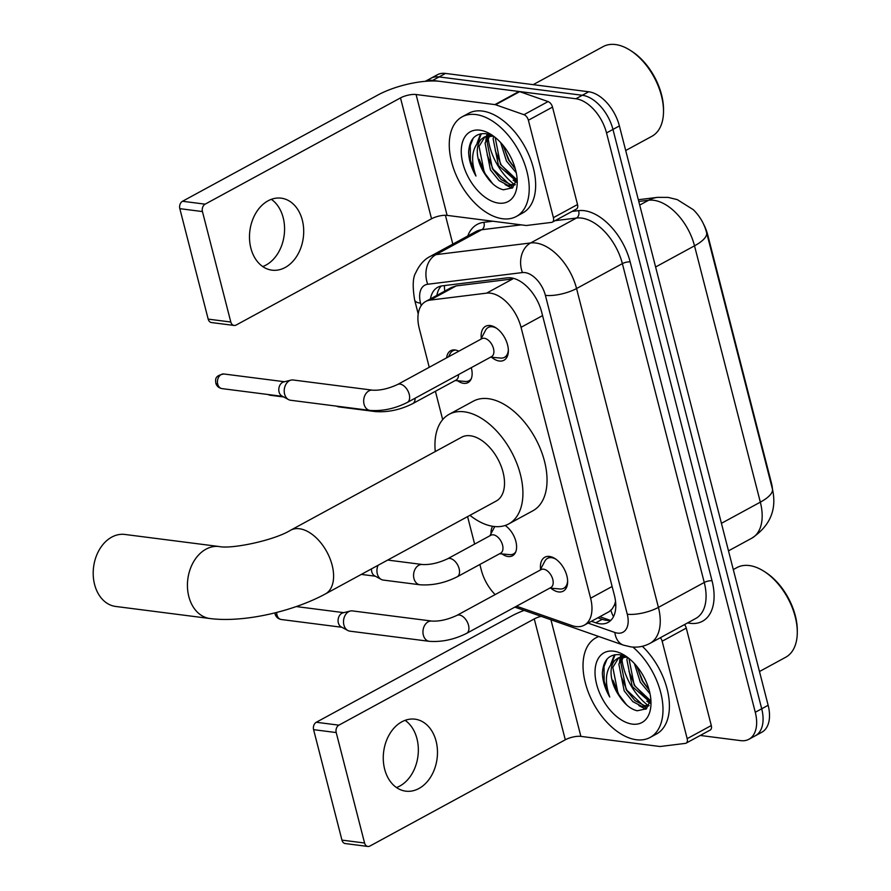 <?xml version="1.0" encoding="UTF-8"?>
<svg xmlns="http://www.w3.org/2000/svg" width="891" height="891" viewBox="0 0 891 891"><rect width="100%" height="100%" fill="white"/><g stroke="black" fill="none" stroke-linecap="round" stroke-linejoin="round"><path stroke-width="1.34" d="M471.261 367.671A18.143 10.714 61.5 0 1 468.009 382.607A18.143 10.714 61.5 0 1 463.621 383.33A18.143 10.714 61.5 0 1 457.606 380.769M446.636 357.826A18.143 10.714 61.5 0 1 450.668 350.72A18.143 10.714 61.5 0 1 455.056 349.996A18.143 10.714 61.5 0 1 458.832 351.199M505.152 525.467A18.143 10.714 61.5 0 1 515.956 541.75A18.143 10.714 61.5 0 1 512.47 555.784A18.143 10.714 61.5 0 1 508.082 556.519A18.143 10.714 61.5 0 1 502.067 553.946M491.03 533.631A18.143 10.714 61.5 0 1 492.634 526.28M481.296 338.357A19.301 11.405 61.5 0 1 485.528 326.329A19.301 11.405 61.5 0 1 490.195 325.549A19.301 11.405 61.5 0 1 506.411 341.342A19.301 11.405 61.5 0 1 503.972 360.242A19.301 11.405 61.5 0 1 499.305 361.022A19.301 11.405 61.5 0 1 491.576 357.258M540.581 569.26A19.301 11.405 61.5 0 1 544.813 557.231A19.301 11.405 61.5 0 1 549.48 556.452A19.301 11.405 61.5 0 1 565.696 572.245A19.301 11.405 61.5 0 1 563.257 591.145A19.301 11.405 61.5 0 1 558.59 591.925A19.301 11.405 61.5 0 1 550.861 588.16M516.546 606.203L571.966 625.593A34.025 20.092 -118.5 0 0 576.009 626.562A34.025 20.092 -118.5 0 0 584.24 625.192A34.025 20.092 -118.5 0 0 590.599 598.206L521.046 327.32A34.025 20.092 -118.5 0 0 486.609 293.139L430.075 300.111A34.025 20.092 -118.5 0 0 425.642 301.514A34.025 20.092 -118.5 0 0 419.282 328.501L429.239 367.292M584.24 625.192L609.054 611.705L612.195 608.887L614.099 605.668A11.338 6.694 -118.5 0 0 615.759 604.031M615.525 601.258A34.025 20.092 61.5 0 1 614.099 605.668M772.497 489.304A30.617 18.087 -118.5 0 0 771.372 482.799L707.699 234.801A30.617 18.087 -118.5 0 0 703.667 224.354M486.609 293.139L512.737 278.928L456.203 285.9L451.514 287.437L425.642 301.514M479.87 564.471L481.285 569.995A34.025 20.092 -118.5 0 0 495.14 594.598M435.409 391.294L442.682 419.616M467.586 516.613L474.636 544.089M425.43 81.304A34.025 20.092 61.5 0 1 432.658 80.424L575.887 98.767L582.313 95.27A34.025 20.092 61.5 0 1 612.963 129.429L761.705 708.768A34.025 20.092 61.5 0 1 755.345 735.766A34.025 20.092 61.5 0 0 761.705 708.768L612.963 129.429A34.025 20.092 61.5 0 0 582.313 95.27L439.085 76.927L582.313 95.27L588.751 91.773A34.025 20.092 61.5 0 1 619.39 125.932L768.142 705.271A34.025 20.092 61.5 0 1 761.783 732.268L748.919 739.263A34.025 20.092 61.5 0 1 740.688 740.633L700.259 735.454M425.308 81.315L430.854 78.297A34.025 20.092 61.5 0 1 439.085 76.927A34.025 20.092 61.5 0 0 430.854 78.297L437.292 74.799A34.025 20.092 61.5 0 1 445.522 73.43L588.751 91.773M591.424 621.294L595.778 622.809A34.025 20.092 -118.5 0 0 599.832 623.789A34.025 20.092 -118.5 0 0 608.063 622.419A34.025 20.092 -118.5 0 0 614.422 595.422L541.65 312.017A34.025 20.092 -118.5 0 0 507.202 277.836L442.192 285.855A34.025 20.092 -118.5 0 0 437.771 287.247A34.025 20.092 -118.5 0 0 430.442 298.897M611.003 620.169A34.025 20.092 61.5 0 1 606.259 620.292A34.025 20.092 61.5 0 1 602.216 619.312L597.861 617.786M514.575 184.649A45.363 26.797 61.5 0 1 488.179 138.528A45.363 26.797 61.5 0 0 514.575 184.649M487.878 135.309A45.363 26.797 61.5 0 1 487.822 134.04A45.363 26.797 61.5 0 0 487.878 135.309M648.347 705.65A45.363 26.797 61.5 0 1 621.94 659.529A45.363 26.797 61.5 0 0 648.347 705.65M621.651 656.311A45.363 26.797 61.5 0 1 621.584 655.041A45.363 26.797 61.5 0 0 621.651 656.311M575.887 98.767A34.025 20.092 61.5 0 1 606.526 132.926L755.278 712.277A34.025 20.092 61.5 0 1 748.919 739.263M452.817 244.123L445.411 215.277M436.88 295.4A34.025 20.092 61.5 0 1 441.257 286M405.104 720.329A36.297 26.942 -82.7 0 1 416.966 738.728A36.297 26.942 -82.7 0 1 396.495 787.555M384.645 769.156A36.297 26.942 97.3 0 0 405.761 791.163A36.297 26.942 97.3 0 0 436.1 741.178A36.297 26.942 97.3 0 0 414.983 719.171A36.297 26.942 97.3 0 0 384.645 769.156M684.5 624.591A5.669 3.352 61.5 0 1 686.282 628.11L662.158 641.219L687.173 738.65L711.296 725.53A5.669 3.352 61.5 0 1 710.238 730.03L686.115 743.15A5.669 3.352 -118.5 0 0 687.173 738.65M686.282 628.11L711.296 725.53M524.142 610.391A45.363 14.367 -14.4 0 0 511.646 616.015L316.283 722.267L338.892 725.163L534.266 618.911A11.338 3.586 165.6 0 1 541.149 616.338M367.872 846.45L345.251 843.554A5.669 4.21 -82.7 0 1 341.955 840.113L364.575 843.009A5.669 4.21 97.3 0 0 367.872 846.45A5.669 4.21 97.3 0 0 369.932 846.038L565.295 739.786A11.338 3.586 165.6 0 1 580.876 736.378L659.696 746.469A5.669 3.352 -118.5 0 0 660.331 746.48L685.379 743.384A5.669 3.352 -118.5 0 0 686.115 743.15M338.892 725.163A5.669 4.21 97.3 0 0 336.208 732.558L313.599 729.662L341.955 840.113M313.599 729.662A5.669 4.21 -82.7 0 1 316.283 722.267M336.208 732.558L364.575 843.009M662.158 641.219A5.669 3.352 -118.5 0 0 660.376 637.711M733.293 569.572L736.913 567.6A51.032 30.138 61.5 0 1 749.253 565.551A51.032 30.138 61.5 0 1 764.055 571.343L765.547 572.3A48.771 28.802 61.5 0 1 797.3 630.683L797.289 632.454A51.032 30.138 61.5 0 1 785.673 657.268L759.477 671.524M764.055 571.343A51.032 30.138 61.5 0 1 797.289 632.454M632.911 647.078A56.712 33.49 61.5 0 1 661.79 697.341A56.712 33.49 61.5 0 1 650.096 737.458A56.712 33.49 61.5 0 1 636.386 739.742A56.712 33.49 61.5 0 1 588.751 693.343A56.712 33.49 61.5 0 1 595.912 637.833A56.712 33.49 61.5 0 1 598.841 636.53M642.344 646.287A56.712 33.49 61.5 0 1 656.533 733.961L650.096 737.458M650.274 702.297L632.231 686.504L626.885 659.73L627.554 657.346L619.902 654.707C609.143 653.905 603.307 660.031 602.372 673.106C602.661 681.036 605.112 689.01 609.745 697.04C603.975 680.434 605.713 668.194 614.957 660.331A28.356 16.751 61.5 0 0 619.312 696.049C624.725 704.324 630.683 709.225 637.21 710.773L646.376 708.802L650.842 699.39M632.365 724.116A39.694 23.444 61.5 0 1 596.625 684.266A39.694 23.444 61.5 0 1 613.643 651.176A39.694 23.444 61.5 0 1 625.159 655.687A39.694 23.444 61.5 0 1 650.998 703.211A39.694 23.444 61.5 0 1 632.365 724.116M623.455 656.745L620.849 663.004L626.206 689.779L634.882 700.571L644.527 705.627L649.016 705.494M622.196 656.834L618.844 664.096L624.19 690.881L632.866 701.663L642.522 706.719L648.793 705.895M628.946 658.427L634.247 685.413L650.619 700.772M636.92 666.446L642.277 681.036L649.16 690.146M634.414 663.561L640.273 682.127L650.029 693.811M627.075 657.101L617.753 658.226L614.957 660.331M624.023 655.765L617.753 658.226M618.788 657.725L612.819 667.381L618.165 694.156L619.312 696.049M646.866 701.195L650.007 703.177M638.836 705.561L645.819 709.236M614.389 654.818L610.814 664.118M637.054 667.159L642.99 681.492L649.127 690.024M629.013 671.524L634.949 685.87L650.296 702.219M620.916 654.885L620.336 656.834M620.247 657.213L619.579 661.534M620.971 675.901L626.908 690.235L646.599 708.612M615.102 654.696L611.961 662.748M612.93 680.279L618.866 694.612L626.585 704.859M607.027 659.128L604.031 666.568L604.143 681.259L609.745 697.04M124.918 534.455A36.297 26.942 97.3 0 0 94.58 584.451A36.297 26.942 97.3 0 0 115.696 606.459L209.931 618.521A36.297 26.942 -82.7 0 1 188.814 596.513A36.297 26.942 -82.7 0 1 219.153 546.528L124.918 534.455M290.666 530.201A36.297 21.44 -118.5 0 1 299.443 528.742A36.297 21.44 -118.5 0 1 332.131 565.172A36.297 21.44 -118.5 0 1 325.349 593.963L496.276 501.009A36.297 21.44 -118.5 0 0 500.853 465.47A36.297 21.44 -118.5 0 0 470.381 435.777A36.297 21.44 -118.5 0 0 461.594 437.236L290.666 530.201C273.593 540.726 230.969 549.257 219.153 546.528M435.276 451.559A62.381 36.843 61.5 0 1 449.131 414.326A62.381 36.843 61.5 0 1 464.222 411.809A62.381 36.843 61.5 0 1 516.613 462.852A62.381 36.843 61.5 0 1 508.739 523.919A62.381 36.843 61.5 0 1 493.647 526.436A62.381 36.843 61.5 0 1 469.958 515.321M449.131 414.326L473.255 401.206A62.381 36.843 61.5 0 1 488.346 398.689A62.381 36.843 61.5 0 1 540.737 449.732A62.381 36.843 61.5 0 1 532.863 510.799L508.739 523.919M559.659 588.94A17.007 10.046 -118.5 0 0 559.971 588.984A17.007 10.046 -118.5 0 0 563.769 588.26A17.007 10.046 -118.5 0 0 567.623 580.665M555.984 559.258A17.007 10.046 -118.5 0 0 551.629 557.688A17.007 10.046 -118.5 0 0 547.519 558.367A17.007 10.046 -118.5 0 0 544.846 561.163L540.113 570.14M550.872 587.525A10.202 6.025 -118.5 0 0 552.164 577.535A10.202 6.025 -118.5 0 0 543.588 569.182A10.202 6.025 -118.5 0 0 541.115 569.594L456.86 615.414A10.202 6.025 -118.5 0 1 459.333 615.013A10.202 6.025 -118.5 0 1 468.354 624.669A10.202 6.025 -118.5 0 1 466.617 633.356L550.872 587.525M431.879 621.072A10.202 7.574 -82.7 0 0 423.203 634.537A10.202 7.574 -82.7 0 0 423.348 635.138A10.202 7.574 -82.7 0 0 429.284 641.32L349.829 631.151A10.202 7.574 -82.7 0 1 347.802 630.483A10.202 7.574 -82.7 0 1 343.893 624.959A10.202 7.574 -82.7 0 1 348.715 611.649A10.202 7.574 -82.7 0 1 350.286 611.026A10.202 7.574 -82.7 0 1 352.424 610.903L431.879 621.072C439.43 621.495 447.761 619.613 456.86 615.414M347.802 630.483L341.186 626.896A7.373 5.469 -82.7 0 1 338.357 622.898A7.373 5.469 -82.7 0 1 341.843 613.286A7.373 5.469 -82.7 0 1 342.979 612.841L350.286 611.026M500.363 358.037A17.007 10.046 -118.5 0 0 500.686 358.071A17.007 10.046 -118.5 0 0 504.484 357.358A17.007 10.046 -118.5 0 0 508.338 349.751M496.699 328.356A17.007 10.046 -118.5 0 0 492.344 326.774A17.007 10.046 -118.5 0 0 488.223 327.465A17.007 10.046 -118.5 0 0 485.562 330.26L480.828 339.237M491.587 356.623A10.202 6.025 -118.5 0 0 492.868 346.632A10.202 6.025 -118.5 0 0 484.303 338.279A10.202 6.025 -118.5 0 0 481.831 338.691L397.575 384.511A10.202 6.025 -118.5 0 1 400.037 384.099A10.202 6.025 -118.5 0 1 409.069 393.755A10.202 6.025 -118.5 0 1 407.321 402.442L491.587 356.623M372.594 390.169A10.202 7.574 -82.7 0 0 363.918 403.634A10.202 7.574 -82.7 0 0 364.051 404.224A10.202 7.574 -82.7 0 0 369.999 410.417L290.544 400.248A10.202 7.574 -82.7 0 1 288.506 399.58A10.202 7.574 -82.7 0 1 284.597 394.056A10.202 7.574 -82.7 0 1 289.43 380.735A10.202 7.574 -82.7 0 1 291.001 380.123A10.202 7.574 -82.7 0 1 293.139 379.989L372.594 390.169C380.145 390.592 388.476 388.699 397.575 384.511M288.506 399.58L281.901 395.983A7.373 5.469 -82.7 0 1 279.072 391.995A7.373 5.469 -82.7 0 1 282.558 382.384A7.373 5.469 -82.7 0 1 283.694 381.938L291.001 380.123M509.429 554.603A17.007 10.046 -118.5 0 0 509.752 554.636A17.007 10.046 -118.5 0 0 513.539 553.912A17.007 10.046 -118.5 0 0 515.733 551.908M500.642 553.177A10.202 6.025 -118.5 0 0 501.934 543.187A10.202 6.025 -118.5 0 0 493.358 534.834A10.202 6.025 -118.5 0 0 490.885 535.246L447.471 558.857A10.202 6.025 -118.5 0 1 449.944 558.445A10.202 6.025 -118.5 0 1 458.965 568.102A10.202 6.025 -118.5 0 1 457.228 576.789L500.642 553.177M387.685 560.06L422.49 564.515A10.202 7.574 -82.7 0 0 413.825 577.981A10.202 7.574 -82.7 0 0 413.959 578.571A10.202 7.574 -82.7 0 0 419.895 584.763L383.264 580.074A10.202 7.574 -82.7 0 1 381.225 579.406A10.202 7.574 -82.7 0 1 377.316 573.882A10.202 7.574 -82.7 0 1 378.062 565.295M381.225 579.406L374.61 575.82A7.373 5.469 -82.7 0 1 371.792 571.822A7.373 5.469 -82.7 0 1 371.536 568.848M494.761 526.559A17.007 10.046 -118.5 0 0 494.616 526.815L489.883 535.792M464.957 381.415A17.007 10.046 -118.5 0 0 465.28 381.448A17.007 10.046 -118.5 0 0 469.078 380.735A17.007 10.046 -118.5 0 0 471.272 378.731M372.973 410.673A10.202 7.574 -82.7 0 0 375.434 411.586C387.975 412.466 400.415 409.804 412.756 403.612L456.181 380A10.202 6.025 -118.5 0 0 458.497 374.621M455.691 350.096A17.007 10.046 -118.5 0 0 452.817 350.842A17.007 10.046 -118.5 0 0 450.155 353.638L448.474 356.834M375.434 411.586L338.792 406.897A10.202 7.574 -82.7 0 1 336.765 406.229A10.202 7.574 -82.7 0 1 336.609 406.14M271.343 199.328A36.297 26.942 -82.7 0 1 283.193 217.727A36.297 26.942 -82.7 0 1 262.734 266.554M250.872 248.166A36.297 26.942 97.3 0 0 271.989 270.162A36.297 26.942 97.3 0 0 302.327 220.177A36.297 26.942 97.3 0 0 281.211 198.17A36.297 26.942 97.3 0 0 250.872 248.166M528.385 120.229A5.669 3.352 -118.5 0 0 523.964 114.694L495.574 104.759A5.669 3.352 -118.5 0 0 494.895 104.603L519.019 91.483A5.669 3.352 61.5 0 1 519.687 91.65L548.076 101.574A5.669 3.352 61.5 0 1 552.509 107.109L528.385 120.229L553.411 217.66L577.524 204.54A5.669 3.352 61.5 0 1 576.466 209.04L552.342 222.16A5.669 3.352 -118.5 0 0 553.411 217.66M552.509 107.109L577.524 204.54M519.019 91.483L440.199 81.393A45.363 14.367 -14.4 0 0 377.884 95.014L182.51 201.266L205.13 204.162L400.493 97.91A11.338 3.586 165.6 0 1 416.075 94.513L494.895 104.603M234.099 325.449L211.49 322.553A5.669 4.21 -82.7 0 1 208.182 319.123L230.802 322.019A5.669 4.21 97.3 0 0 234.099 325.449A5.669 4.21 97.3 0 0 236.16 325.037L431.534 218.785A11.338 3.586 165.6 0 1 447.104 215.377L525.935 225.468A5.669 3.352 -118.5 0 0 526.57 225.479L551.607 222.382A5.669 3.352 -118.5 0 0 552.342 222.16M205.13 204.162A5.669 4.21 97.3 0 0 202.446 211.568L179.826 208.661L208.182 319.123M179.826 208.661A5.669 4.21 -82.7 0 1 182.51 201.266M202.446 211.568L230.802 322.019M533.174 84.656L603.14 46.61A51.032 30.138 61.5 0 1 615.481 44.55A51.032 30.138 61.5 0 1 630.282 50.353L631.775 51.299A48.771 28.802 61.5 0 1 663.528 109.682L663.517 111.453A51.032 30.138 61.5 0 1 651.911 136.278L625.705 150.523M630.282 50.353A51.032 30.138 61.5 0 1 663.517 111.453M475.861 114.549A56.712 33.49 61.5 0 1 523.485 160.948A56.712 33.49 61.5 0 1 516.323 216.468A56.712 33.49 61.5 0 1 502.613 218.752A56.712 33.49 61.5 0 1 454.989 172.353A56.712 33.49 61.5 0 1 462.139 116.832A56.712 33.49 61.5 0 1 475.861 114.549M462.139 116.832L468.577 113.335A56.712 33.49 61.5 0 1 482.287 111.052A56.712 33.49 61.5 0 1 529.922 157.451A56.712 33.49 61.5 0 1 522.761 212.96L516.323 216.468M516.502 181.296L498.459 165.503L493.113 138.729L493.781 136.345L486.141 133.717C475.382 132.904 469.535 139.041 468.61 152.116C468.889 160.035 471.339 168.02 475.972 176.039C470.203 159.433 471.94 147.204 481.185 139.33A28.356 16.751 61.5 0 0 485.55 175.059C490.952 183.323 496.922 188.235 503.437 189.783L512.603 187.812L517.07 178.389M498.604 203.115A39.694 23.444 61.5 0 1 462.852 163.265A39.694 23.444 61.5 0 1 479.87 130.175A39.694 23.444 61.5 0 1 491.387 134.686A39.694 23.444 61.5 0 1 517.237 182.209A39.694 23.444 61.5 0 1 498.604 203.115M489.682 135.755L487.087 142.003L492.433 168.789L501.11 179.57L510.755 184.626L515.254 184.504M488.435 135.844L485.072 143.095L490.418 169.88L499.094 180.661L508.75 185.718L515.031 184.894M495.173 137.426L500.475 164.412L516.858 179.77M503.148 145.445L508.516 160.046L515.388 169.145M500.642 142.56L506.5 161.137L516.257 172.809M493.302 136.1L483.98 137.225L481.185 139.33M490.25 134.775L483.98 137.225M485.016 136.735L479.046 146.38L484.392 173.155L485.55 175.059M513.105 180.194L516.234 182.176M505.063 184.571L512.047 188.246M480.617 133.817L477.041 143.117M503.281 146.157L509.218 160.491L515.354 169.034M495.24 150.534L501.176 164.868L516.524 181.229M487.143 133.895L486.564 135.844M486.475 136.223L485.807 140.533M487.199 154.9L493.146 169.245L512.826 187.622M481.34 133.695L478.189 141.758M479.158 159.277L485.105 173.611L492.823 183.858M473.255 138.127L470.27 145.567L470.37 160.269L475.972 176.039M610.925 610.313A34.025 22.999 109.3 0 0 613.509 616.605M444.442 285.577A34.025 26.741 83 0 0 444.765 291.112M612.128 586.501L590.599 598.206M456.203 285.9L430.075 300.111M542.574 315.614L521.046 327.32M638.335 199.729L657.536 197.356L668.072 197.379L677.294 199.629L693.309 209.697C699.858 216.145 704.28 223.764 706.585 232.573A39.694 12.563 165.6 0 1 694.523 245.827A45.363 26.797 -118.5 0 0 653.671 200.286A45.363 26.797 -118.5 0 0 648.592 200.252L638.78 201.455M657.536 197.356A39.694 31.196 83 0 0 648.592 200.252L639.716 205.075M721.42 523.318L760.335 502.156A39.694 12.563 -14.4 0 0 772.397 488.914C777.075 509.362 770.236 525.779 751.859 538.153A45.363 26.797 -118.5 0 0 760.335 502.156L694.523 245.827L655.609 266.988M619.39 125.932L606.526 132.926M768.142 705.271L755.278 712.277M445.522 73.43L432.658 80.424M588.082 623.11L614.835 632.465A22.687 13.398 -118.5 0 0 617.541 633.122A22.687 13.398 -118.5 0 0 627.264 614.211L545.392 295.355A22.687 13.398 -118.5 0 0 524.966 272.59A22.687 13.398 -118.5 0 0 522.427 272.568L427.736 284.251A22.687 13.398 -118.5 0 0 420.552 303.185L421.176 305.646M427.736 284.251A22.687 17.831 83 0 1 435.933 254.648L481.753 229.722A45.363 26.797 -118.5 0 0 475.861 231.593L430.03 256.519A45.363 26.797 61.5 0 1 435.933 254.648L530.624 242.965A45.363 26.797 61.5 0 1 535.703 242.998A45.363 26.797 61.5 0 1 576.555 288.539L658.416 607.395A45.363 26.797 61.5 0 1 649.94 643.38L695.771 618.465A45.363 26.797 -118.5 0 0 704.246 582.469L622.375 263.625A45.363 26.797 -118.5 0 0 581.522 218.083A45.363 26.797 -118.5 0 0 576.455 218.039L555.048 220.678M572.055 211.434L578.504 210.644A51.032 30.138 61.5 0 1 630.171 261.921L712.032 580.765A5.669 1.793 -14.4 0 0 704.246 582.469L658.416 607.395A22.687 7.184 165.6 0 1 627.264 614.211M578.504 210.644A5.669 4.455 -97 0 1 576.455 218.039L530.624 242.965A22.687 17.831 83 0 0 522.427 272.568M712.032 580.765A51.032 30.138 61.5 0 1 690.157 623.31A51.032 30.138 61.5 0 1 687.652 622.876M467.753 236.004A51.032 30.138 61.5 0 1 483.802 222.327L492.745 221.224M545.392 295.355A22.687 7.184 165.6 0 0 576.555 288.539L622.375 263.625A5.669 1.793 -14.4 0 1 630.171 261.921M521.168 224.866L481.753 229.722A5.669 4.455 -97 0 0 483.802 222.327M420.552 303.185A22.687 7.184 165.6 0 1 414.66 300.078L418.202 313.888M514.92 607.083A22.687 15.336 109.3 0 0 516.089 607.573L623.422 645.129A22.687 15.336 109.3 0 1 614.835 632.465M602.216 619.312L595.778 622.809M534.266 618.911L565.295 739.786M550.939 619.768L580.876 736.378M274.885 612.885L275.085 614.033C275.954 617.029 278.025 618.855 281.289 619.512A7.373 5.469 -82.7 0 1 277.001 615.046A7.373 5.469 -82.7 0 1 276.722 612.418M275.085 614.033A7.373 2.339 -14.4 0 0 277.001 615.046M223.875 373.986C213.918 375.746 215.711 380.156 215.8 383.13C216.669 386.126 218.74 387.941 222.004 388.61A7.373 5.469 -82.7 0 1 217.716 384.132A7.373 5.469 -82.7 0 1 223.875 373.986L284.474 381.738M215.8 383.13A7.373 2.339 -14.4 0 0 217.716 384.132M267.745 394.468L270.251 395.259A7.373 5.469 -82.7 0 1 268.414 394.546M412.756 403.612A10.202 6.025 -118.5 0 0 415.072 398.232M400.493 97.91L431.534 218.785M416.075 94.513L447.104 215.377M519.687 91.65L495.574 104.759M523.964 114.694L548.076 101.574M599.832 616.717L610.112 620.314M706.585 232.573L772.397 488.914M751.859 538.153L728.493 550.861M623.422 645.129L630.739 646.866C637.544 647.724 643.948 646.565 649.94 643.38M430.03 256.519C427.936 257.544 420.953 261.397 415.863 272.546C412.8 277.268 412.399 286.445 414.66 300.078M514.853 607.116L516.089 607.573M595.912 637.833L598.518 636.419M325.349 593.963C292.682 611.672 243.232 622.854 209.931 618.521M563.769 588.26L566.899 586.556M549.87 588.071L559.971 588.984M296.28 606.571L343.759 612.652M547.519 558.367L550.638 556.675M429.284 641.32C441.825 642.199 454.265 639.549 466.617 633.356M281.289 619.512L341.888 627.275M504.484 357.358L507.614 355.654M490.585 357.168L500.686 358.071M488.223 327.465L491.353 325.761M369.999 410.417C382.529 411.297 394.98 408.646 407.321 402.442M222.004 388.61L282.592 396.372M513.539 553.912L515.21 553.01M499.639 553.723L509.752 554.636M419.895 584.763C432.436 585.643 444.876 582.992 457.228 576.789M422.49 564.515C430.041 564.939 438.372 563.056 447.471 558.857M361.312 574.405L375.311 576.199M469.078 380.735L470.749 379.822M455.178 380.546L465.28 381.448M452.817 350.842L454.488 349.94M270.251 395.259L283.728 396.985"/></g></svg>
